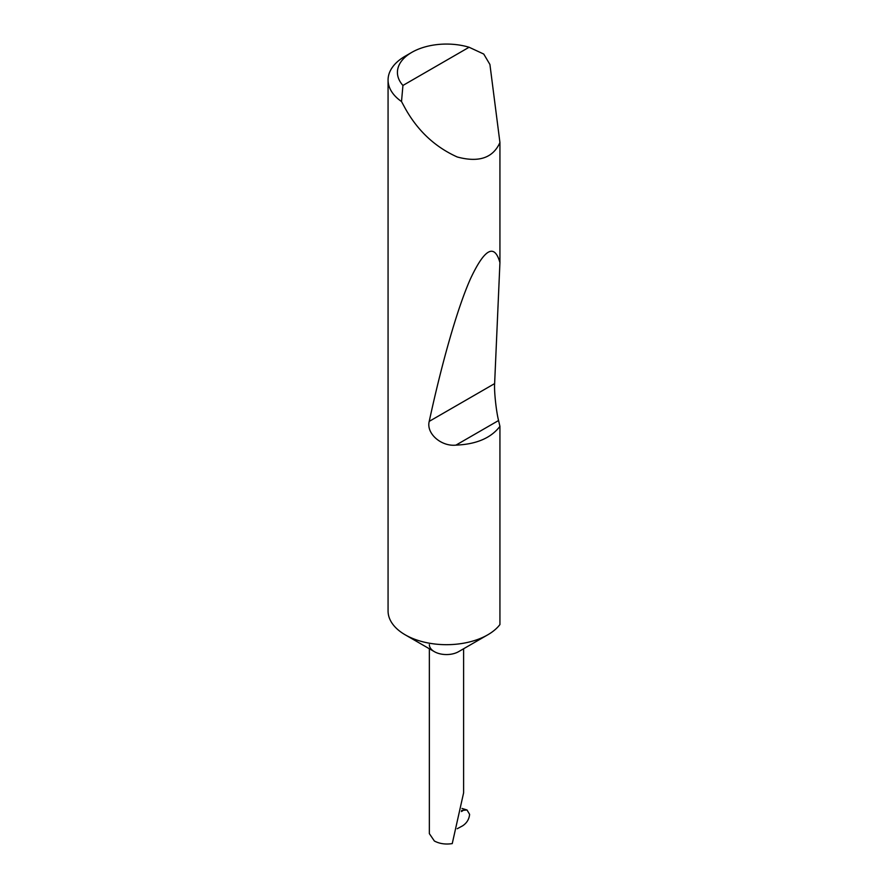 <?xml version="1.0" encoding="UTF-8"?>
<svg xmlns="http://www.w3.org/2000/svg" width="888" height="888" viewBox="0 0 888 888"><rect width="100%" height="100%" fill="white"/><g stroke="black" fill="none" stroke-linecap="round" stroke-linejoin="round"><path stroke-width="1.33" d="M499.933 426.351C490.975 438.05 476.323 444.311 455.955 445.121C441.447 446.731 426.04 433.655 429.226 421.367C441.514 364.469 457.176 308.325 470.718 278.266C484.737 248.585 494.472 243.356 499.933 262.582L494.627 383.605C494.05 391.075 496.214 411.377 498.568 420.524L499.933 426.351L499.933 624.564A58.408 33.722 180 0 1 487.778 634.809L458.596 651.659A17.127 9.89 180 0 1 434.365 651.659L405.183 634.809A58.408 33.722 180 0 1 388.067 610.966L388.067 80.02A58.408 33.722 180 0 1 405.183 56.177L411.788 52.37A49.062 28.327 0 0 0 402.941 85.448L401.509 101.543A58.408 33.722 180 0 1 388.067 80.02M487.778 634.809A58.408 33.722 180 0 1 405.183 634.809L434.365 651.659A17.127 9.89 180 0 1 429.348 644.666M402.941 85.448L469.097 47.253L483.749 54.057L489.921 64.48L499.933 142.524C493.029 157.975 478.799 162.782 457.231 156.976C435.053 146.997 417.704 130.78 405.183 108.325L401.509 101.543M499.933 142.524L499.933 262.582M429.348 648.762L429.348 833.632L434.365 841.003C439.56 843.755 445.521 844.621 452.247 843.6L463.614 792.818L463.614 648.762M457.209 828.737L462.57 825.851C466.777 823.098 469.119 819.269 469.608 814.363L467.021 809.978L461.638 810.478M461.438 811.532L462.692 810.8M469.097 47.253A49.062 28.327 0 0 0 411.788 52.37M498.568 420.524L455.955 445.121M494.627 383.605L429.226 421.367M462.015 808.446L467.021 809.978"/></g></svg>
